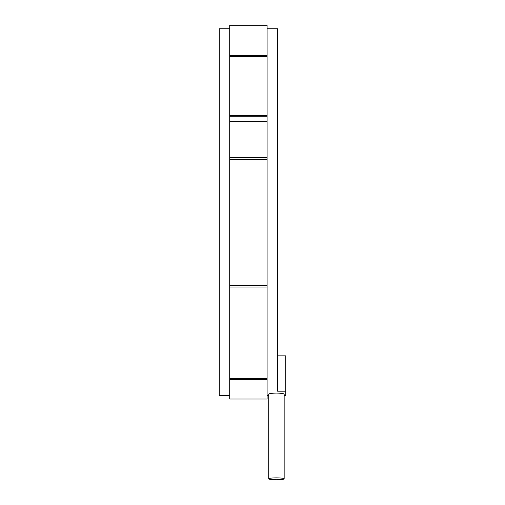 <?xml version="1.0" encoding="UTF-8"?>
<svg xmlns="http://www.w3.org/2000/svg" width="505" height="505" viewBox="0 0 505 505"><rect width="100%" height="100%" fill="white"/><g stroke="black" fill="none" stroke-linecap="round" stroke-linejoin="round"><path stroke-width="0.76" d="M267.101 285.312L267.101 287.029L229.725 287.029L229.725 285.312L267.101 285.312L267.101 159.441L229.725 159.441L229.725 157.648L267.101 157.648L267.101 159.441M229.725 285.312L229.725 159.441M267.101 56.509L229.725 56.509L229.725 25.25L267.101 25.25L267.101 121.749L229.725 121.749L229.725 157.648M267.101 121.749L267.101 157.648M267.101 116.251L229.725 116.251L229.725 121.749M267.101 115.683L229.725 115.683L229.725 116.251M229.725 56.509L229.725 115.683M267.101 55.487L229.725 55.487M267.101 379.583L267.101 399.013L229.725 399.013L229.725 378.744L267.101 378.744L267.101 379.583L229.725 379.583M229.725 287.029L229.725 378.744M267.101 287.029L267.101 378.744M229.725 28.753L219.208 28.753L219.208 395.541L229.725 395.541M284.157 395.541L285.792 395.541L285.792 391.192L277.617 391.192L277.617 28.753L267.101 28.753M284.157 478.809L284.157 394.171C283.696 393.553 281.127 393.18 276.443 393.073C271.766 393.18 269.197 393.553 268.736 394.171L268.736 478.809A7.708 0.941 0 0 1 276.443 477.869A7.708 0.941 0 0 1 284.157 478.809A7.708 0.941 0 0 1 276.443 479.75A7.708 0.941 0 0 1 268.736 478.809M285.792 391.192L285.792 355.842L277.617 355.842M267.101 395.541L268.736 395.541"/></g></svg>
